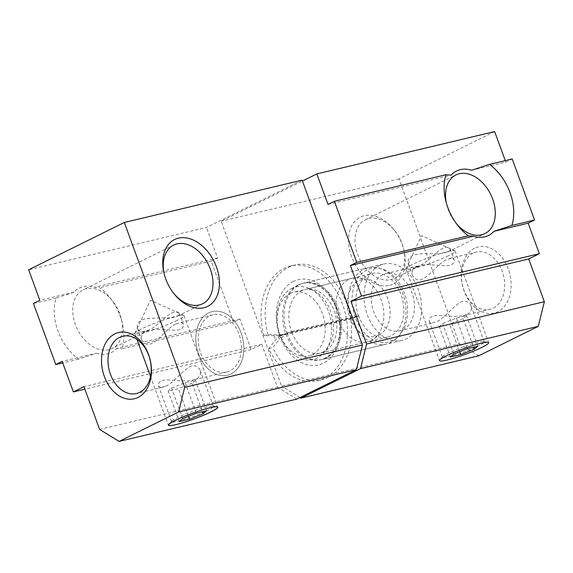 <?xml version="1.0" encoding="UTF-8"?>
<svg xmlns="http://www.w3.org/2000/svg" width="573" height="573" viewBox="0 0 573 573"><rect width="100%" height="100%" fill="white"/><g stroke="black" fill="none" stroke-linecap="round" stroke-linejoin="round"><path stroke-width="0.43" stroke-dasharray="2.87 2.15" d="M177.207 320.364A26.179 2.965 -20.1 0 1 150.742 330.678A26.179 2.965 -20.1 0 1 134.848 333.593A26.179 2.965 -20.1 0 1 134.891 333.214A26.179 2.965 -20.1 0 1 141.653 328.83A26.179 2.965 -20.1 0 1 166.793 318.932A26.179 2.965 -20.1 0 1 183.74 315.343A26.179 2.965 -20.1 0 1 184.012 315.601A26.179 2.965 -20.1 0 1 177.207 320.364M192.041 383.215L178.404 388.644L168.14 391.087L171.513 388.1L185.151 382.678L195.414 380.228L192.041 383.215L202.477 411.736M196.317 413.205L185.151 382.678M206.588 410.762L195.414 380.228M188.531 416.306L178.404 388.644M179.313 421.621L168.14 391.087M182.687 418.634L171.513 388.1M448.351 255.816A26.179 2.965 -20.1 0 1 421.878 266.13A26.179 2.965 -20.1 0 1 405.985 269.045A26.179 2.965 -20.1 0 1 406.028 268.673A26.179 2.965 -20.1 0 1 412.789 264.282A26.179 2.965 -20.1 0 1 437.93 254.383A26.179 2.965 -20.1 0 1 454.876 250.795A26.179 2.965 -20.1 0 1 455.148 251.053A26.179 2.965 -20.1 0 1 448.351 255.816M463.177 318.667L449.54 324.096L439.276 326.538L442.65 323.552L456.287 318.13L466.551 315.68L463.177 318.667L473.62 347.188M467.461 348.656L456.287 318.13M477.724 346.214L466.551 315.68M459.668 351.758L449.54 324.096M450.45 357.072L439.276 326.538M453.823 354.085L442.65 323.552M378.71 335.219A29.216 20.915 76.6 0 1 349.752 317.349A29.216 20.915 76.6 0 1 358.762 280.698A29.216 20.915 76.6 0 1 367.816 279.302A29.216 20.915 76.6 0 1 389.081 303.117A29.216 20.915 76.6 0 1 380.83 333.959A29.216 20.915 76.6 0 1 378.71 335.219M371.018 340.606A32.718 23.429 76.6 0 1 367.422 341.909A32.718 23.429 76.6 0 1 337.748 318.072A32.718 23.429 76.6 0 1 348.671 279.545A32.718 23.429 76.6 0 1 352.266 278.242A32.718 23.429 76.6 0 1 358.82 277.977A32.718 23.429 76.6 0 1 382.635 304.65A32.718 23.429 76.6 0 1 373.395 339.195A32.718 23.429 76.6 0 1 371.018 340.606M231.005 373.94A32.718 23.429 76.6 0 1 227.409 375.243A32.718 23.429 76.6 0 1 197.735 351.407A32.718 23.429 76.6 0 1 208.658 312.879A32.718 23.429 76.6 0 1 212.254 311.576A32.718 23.429 76.6 0 1 241.928 335.413A32.718 23.429 76.6 0 1 231.005 373.94A32.718 23.429 76.6 0 1 227.409 375.243A32.718 23.429 76.6 0 1 197.735 351.407A32.718 23.429 76.6 0 1 208.658 312.879A32.718 23.429 76.6 0 1 212.254 311.576A32.718 23.429 76.6 0 1 241.928 335.413A32.718 23.429 76.6 0 1 231.005 373.94M279.287 335.699L263.902 335.57A58.897 42.166 76.6 0 1 290.64 266.008A58.897 42.166 76.6 0 1 345.304 313.538A58.897 42.166 76.6 0 1 317.922 380.601A58.897 42.166 76.6 0 1 268.68 348.62L275.62 339.889L279.409 336.029A12.599 1.461 -20.3 0 1 291.628 331.917A32.718 23.429 -103.4 0 0 320.414 353.097A32.718 23.429 -103.4 0 0 335.628 315.845A32.718 23.429 -103.4 0 0 305.259 289.437A32.718 23.429 -103.4 0 0 291.535 331.645A12.599 1.39 -19.9 0 0 279.287 335.699L285.297 334.274L277.869 334.825L279.481 339.23L285.411 334.596A6.547 0.759 159.7 0 1 287.388 334.045L351.729 318.724L358.634 315.959A32.718 23.429 -103.4 0 0 387.427 337.146A32.718 23.429 -103.4 0 0 402.633 299.887A32.718 23.429 -103.4 0 0 372.271 273.486A32.718 23.429 -103.4 0 0 358.54 315.694L351.614 318.409L287.274 333.722A6.547 0.723 160.1 0 0 285.297 334.274M291.535 331.645L358.54 315.694M291.628 331.917L358.634 315.959M279.409 336.029L285.411 334.596M268.68 348.62L272.791 347.646L279.481 339.23M263.902 335.57L268.014 334.589L277.869 334.825M355.21 317.32A37.839 27.089 76.6 0 1 356.564 280.455A37.839 27.089 76.6 0 1 381.554 268.823A37.839 27.089 76.6 0 1 406.2 299.042A37.839 27.089 76.6 0 1 397.812 337.125A37.839 27.089 76.6 0 1 355.324 317.628M268.014 334.589A58.897 42.166 76.6 0 1 294.751 265.027A58.897 42.166 76.6 0 1 349.415 312.557A58.897 42.166 76.6 0 1 322.033 379.62A58.897 42.166 76.6 0 1 272.791 347.646M351.614 318.409A39.265 28.113 76.6 0 1 368.088 267.749A39.265 28.113 76.6 0 1 378.946 268.078A39.265 28.113 76.6 0 1 404.524 299.443A39.265 28.113 76.6 0 1 395.821 338.958A39.265 28.113 76.6 0 1 386.274 344.151A39.265 28.113 76.6 0 1 351.729 318.724M99.609 429.406L277.411 387.076L261.768 344.33L251.139 349.587L239.965 319.061L233.583 322.212L122.013 348.778A45.811 31.558 63.7 0 0 122.264 322.886A45.811 31.558 63.7 0 0 120.18 316.024A45.811 31.558 63.7 0 0 109.644 297.373A45.811 31.558 63.7 0 0 99.666 287.71L94.459 287.317A35.992 24.797 63.7 0 0 74.089 292.166L56.118 298.082A45.811 31.558 63.7 0 0 57.952 330.836A45.811 31.558 63.7 0 0 78.465 359.142L96.436 353.226L62.171 361.384M78.465 359.142L62.722 362.888M251.139 349.587L84.89 389.167M261.768 344.33L83.973 386.66M209.775 315.931A29.452 21.086 76.6 0 1 213.013 314.763A29.452 21.086 76.6 0 1 239.715 336.215A29.452 21.086 76.6 0 1 229.888 370.889A29.452 21.086 76.6 0 1 226.65 372.056A29.452 21.086 76.6 0 1 199.941 350.604A29.452 21.086 76.6 0 1 209.775 315.931M56.118 298.082L33.442 303.475M290.002 293.512A32.718 23.429 76.6 0 1 293.591 292.216A32.718 23.429 76.6 0 1 323.272 316.045A32.718 23.429 76.6 0 1 312.342 354.572A32.718 23.429 76.6 0 1 308.747 355.876A32.718 23.429 76.6 0 1 279.072 332.039A32.718 23.429 76.6 0 1 290.002 293.512M291.55 288.498A37.302 26.709 76.6 0 1 328.515 311.318A37.302 26.709 76.6 0 1 317.019 358.111A37.302 26.709 76.6 0 1 280.047 335.291A37.302 26.709 76.6 0 1 291.55 288.498M302.107 180.151L206.445 227.467L28.65 269.79M277.411 387.076L296.864 399.087M233.583 322.212L211.244 261.152L217.618 258L206.445 227.467M164.258 274.13A32.718 22.54 63.7 0 0 164.422 274.818A32.718 22.54 63.7 0 0 165.905 279.717A32.718 22.54 63.7 0 0 173.433 293.039A32.718 22.54 63.7 0 0 173.884 293.584M175.997 323.974L180.932 322.692L182.479 323.193L183.36 324.261L183.532 325.708L182.923 327.326L181.39 328.83L178.805 329.898L175.266 330.292L155.326 329.16L149.145 329.962L144.396 331.968L141.746 334.947L141.209 337.211L142.025 340.577L144.511 343.299L146.953 344.294L149.897 344.201C158.169 341.615 167.466 327.634 175.997 323.974M165.876 386.123C174.414 382.463 183.697 368.489 191.976 365.896L194.92 365.803L197.363 366.799L199.848 369.521L200.514 374.026L198.609 377.22L197.477 378.13L194.512 379.598L188.71 380.794L179.757 380.78L166.607 379.806L163.069 380.2L160.483 381.267L158.957 382.771L158.341 384.39L158.513 385.837L159.387 386.904L160.941 387.405L165.876 386.123M119.793 313.932A32.718 22.54 63.7 0 0 112.272 300.61A32.718 22.54 63.7 0 0 83.064 289.895A32.718 22.54 63.7 0 0 75.342 324.511A32.718 22.54 63.7 0 0 112.079 348.549A32.718 22.54 63.7 0 0 121.283 318.832A32.718 22.54 63.7 0 0 119.793 313.932M211.244 261.152L99.666 287.71M217.618 258L94.459 287.317M74.089 292.166L39.824 300.324M239.965 319.061L116.799 348.377L122.013 348.778M96.436 353.226A35.992 24.797 63.7 0 0 116.799 348.377M178.053 421.148A22.254 2.521 159.9 0 0 201.123 413.334A22.254 2.521 159.9 0 0 213.407 406.35A22.254 2.521 159.9 0 0 212.819 406.035A22.254 2.521 159.9 0 0 206.968 406.844A22.254 2.521 159.9 0 0 185.824 413.864A22.254 2.521 159.9 0 0 171.85 421.026A22.254 2.521 159.9 0 0 171.614 421.642A22.254 2.521 159.9 0 0 178.053 421.148M145.306 331.667L143.293 331.96L140.005 331.337L138.802 330.492L137.384 328.028L137.391 324.963L138.781 322.198L141.674 319.97L145.922 318.674L151.021 318.223L171.921 317.8L177.623 316.117L179.256 314.548L179.213 312.994L176.57 311.662L171.9 312.772L168.075 315.229L154.638 326.717L149.825 329.862L145.306 331.667M382.793 274.739A29.452 21.086 -103.4 0 0 372.959 309.413A29.452 21.086 -103.4 0 0 399.668 330.865A29.452 21.086 -103.4 0 0 402.905 329.697A29.452 21.086 -103.4 0 0 412.732 295.023A29.452 21.086 -103.4 0 0 386.03 273.572A29.452 21.086 -103.4 0 0 382.793 274.739M379.441 265.586A39.265 28.113 -103.4 0 0 366.333 311.812A39.265 28.113 -103.4 0 0 401.938 340.419A39.265 28.113 -103.4 0 0 406.257 338.858A39.265 28.113 -103.4 0 0 419.364 292.624A39.265 28.113 -103.4 0 0 383.752 264.024A39.265 28.113 -103.4 0 0 379.441 265.586M471.558 170.274L505.816 162.116L512.198 158.965M494.649 131.589L398.98 178.905L459.317 343.771L281.522 386.095L221.185 221.228L302.437 181.047M398.98 178.905L221.185 221.228M389.619 285.354A37.302 25.699 63.7 0 0 403.915 250.107A37.302 25.699 63.7 0 0 402.217 244.513A37.302 25.699 63.7 0 0 393.637 229.329A37.302 25.699 63.7 0 0 364.142 215.742A37.302 25.699 63.7 0 0 351.543 256.575A37.302 25.699 63.7 0 0 389.619 285.354M328.021 204.446L451.187 175.123M416.571 266.703L414.071 268.408L412.553 270.477L412.008 272.741L412.359 275.019L413.484 277.117L415.31 278.829L417.76 279.825L420.697 279.731C428.976 277.146 438.266 263.165 446.797 259.505L451.739 258.222L453.286 258.724L454.167 259.791L454.339 261.238L453.723 262.857L452.197 264.361L449.612 265.428L446.073 265.822L428.368 264.662L421.893 265.098L416.571 266.703M473.026 253.259A29.452 21.086 -103.4 0 0 463.192 287.933A29.452 21.086 -103.4 0 0 489.901 309.384A29.452 21.086 -103.4 0 0 493.138 308.217A29.452 21.086 -103.4 0 0 502.965 273.543A29.452 21.086 -103.4 0 0 476.256 252.091A29.452 21.086 -103.4 0 0 473.026 253.259M466.909 314.462L463.321 315.716L455.127 316.497L437.414 315.336L433.876 315.73L431.29 316.797L429.757 318.302L429.148 319.92L429.313 321.367L430.194 322.434L431.748 322.936L436.683 321.654C445.214 317.994 454.504 304.019 462.783 301.427L465.727 301.334L468.17 302.329L469.996 304.034L471.128 306.132L471.472 308.41L470.927 310.681L469.416 312.751L466.909 314.462M298.096 284.946A39.265 28.113 -103.4 0 0 284.989 331.18A39.265 28.113 -103.4 0 0 320.601 359.78A39.265 28.113 -103.4 0 0 324.912 358.218A39.265 28.113 -103.4 0 0 338.02 311.991A39.265 28.113 -103.4 0 0 302.415 283.384A39.265 28.113 -103.4 0 0 298.096 284.946M293.426 281.415A43.849 31.393 -103.4 0 0 279.911 336.415A43.849 31.393 -103.4 0 0 323.365 363.239A43.849 31.393 -103.4 0 0 336.881 308.238A43.849 31.393 -103.4 0 0 293.426 281.415M300.03 397.519L281.522 386.095M505.271 160.612L505.816 162.116M459.317 343.771L478.777 355.783M474.573 248.245A34.029 24.36 -103.4 0 0 464.08 290.934A34.029 24.36 -103.4 0 0 497.808 311.748A34.029 24.36 -103.4 0 0 508.301 269.059A34.029 24.36 -103.4 0 0 474.573 248.245M368.683 218.542A32.718 22.54 -116.3 0 1 394.553 230.461A32.718 22.54 -116.3 0 1 402.081 243.783A32.718 22.54 -116.3 0 1 403.571 248.689A32.718 22.54 -116.3 0 1 394.36 278.406A32.718 22.54 -116.3 0 1 391.03 279.603A32.718 22.54 -116.3 0 1 357.631 254.369A32.718 22.54 -116.3 0 1 365.345 219.746A32.718 22.54 -116.3 0 1 368.683 218.542M456.946 224.344A32.718 22.54 -116.3 0 1 455.714 222.897A32.718 22.54 -116.3 0 1 448.193 209.575A32.718 22.54 -116.3 0 1 446.704 204.668A32.718 22.54 -116.3 0 1 446.295 202.813M477.767 342.375A22.254 2.521 159.9 0 0 456.631 349.394A22.254 2.521 159.9 0 0 442.657 356.556A22.254 2.521 159.9 0 0 442.42 357.172A22.254 2.521 159.9 0 0 448.86 356.678A22.254 2.521 159.9 0 0 471.93 348.864A22.254 2.521 159.9 0 0 484.206 341.88A22.254 2.521 159.9 0 0 483.626 341.565A22.254 2.521 159.9 0 0 477.767 342.375M445.028 252.901L449.468 250.881L450.063 250.072L450.013 248.524L448.48 247.407L446.009 247.228L442.7 248.31L438.875 250.759L425.438 262.255L420.639 265.392L416.113 267.197L414.093 267.491L410.812 266.868L409.616 266.03L408.191 263.566L408.191 260.507L409.58 257.743L412.467 255.508L414.451 254.727L421.835 253.753L437.249 253.789L445.028 252.901M274.13 335.814L275.62 339.889M287.274 333.722A39.265 28.113 76.6 0 1 303.747 283.069A39.265 28.113 76.6 0 1 340.19 314.756A39.265 28.113 76.6 0 1 321.933 359.464A39.265 28.113 76.6 0 1 287.388 334.045M183.74 315.343L150.491 300.173L134.891 333.214M134.848 333.593L136.968 339.388M150.513 376.404L168.369 425.187M184.012 315.601L217.532 407.195M454.876 250.795L421.628 235.625L406.028 268.673M405.985 269.045L439.505 360.639M455.148 251.053L488.669 342.647M367.422 341.909L308.747 355.876M367.816 279.302L358.82 277.977M380.83 333.959L373.395 339.195M352.266 278.242L293.591 292.216M317.922 380.601L322.033 379.62M290.64 266.008L294.751 265.027M387.427 337.146L320.414 353.097C323.552 352.252 326.159 350.325 328.236 347.324L332.089 338.915C334.03 331.846 333.966 324.117 331.91 315.723C329.804 307.945 326.452 301.57 321.854 296.592L314.849 291.07C310.838 289.186 307.644 288.642 305.259 289.437L372.271 273.486M368.088 267.749L303.747 283.069C313.316 281.844 321.324 285.34 327.77 293.562C334.632 301.899 338.622 311.977 339.746 323.809C340.391 333.264 338.93 341.358 335.363 348.083L332.011 353.032C329.009 356.463 325.65 358.605 321.933 359.464L386.274 344.151M381.554 268.823L378.946 268.078M397.812 337.125L395.821 338.958M173.433 293.039L174.35 294.178M164.422 274.818L164.079 273.4M213.013 314.763L178.876 322.886M149.36 329.912L122.78 336.244M112.272 300.61L109.644 297.373M173.626 245.101L83.064 289.895M200.264 370.452L213.407 406.35M137.549 328.558L141.61 339.646M171.85 421.026L168.985 424.378M121.283 318.832L122.264 322.886M226.65 372.056L192.521 380.185M162.997 387.212L136.417 393.536M212.819 406.035L217.181 406.744M202.641 303.762L177.164 316.36M149.03 330.277L112.079 348.549M179.342 313.266L183.396 324.354M158.477 385.744L171.614 421.642M399.668 330.865L433.804 322.742M463.321 315.716L489.901 309.384M394.553 230.461L393.637 229.329M403.571 248.689L403.915 250.107M446.704 204.668L445.722 200.622M365.345 219.746L455.907 174.951M320.601 359.78L401.938 340.419M429.284 321.274L442.42 357.172M450.142 248.797L454.203 259.884M442.657 356.556L439.785 359.908M483.626 341.565L487.988 342.274M471.07 305.982L484.206 341.88M408.356 264.089L412.41 275.176M394.36 278.406L419.83 265.808M447.971 251.891L484.923 233.612M455.714 222.897L458.343 226.134M386.03 273.572L420.159 265.442M449.683 258.416L476.256 252.091M302.415 283.384L383.752 264.024"/><path stroke-width="0.86" d="M210.728 411.958A26.179 2.965 -20.1 0 1 184.262 422.272A26.179 2.965 -20.1 0 1 168.369 425.187A26.179 2.965 -20.1 0 1 175.166 420.424A26.179 2.965 -20.1 0 1 201.639 410.11A26.179 2.965 -20.1 0 1 217.532 407.195A26.179 2.965 -20.1 0 1 210.728 411.958M206.588 410.762L196.317 413.205L182.687 418.634L179.313 421.621L189.577 419.171L203.214 413.749L206.588 410.762M203.214 413.749L202.477 411.736M189.577 419.171L188.531 416.306M481.864 347.41A26.179 2.965 -20.1 0 1 455.399 357.724A26.179 2.965 -20.1 0 1 439.505 360.639A26.179 2.965 -20.1 0 1 446.31 355.876A26.179 2.965 -20.1 0 1 472.775 345.562A26.179 2.965 -20.1 0 1 488.669 342.647A26.179 2.965 -20.1 0 1 481.864 347.41M477.724 346.214L467.461 348.656L453.823 354.085L450.45 357.072L460.713 354.623L474.351 349.201L477.724 346.214M474.351 349.201L473.62 347.188M460.713 354.623L459.668 351.758M184.649 387.341L124.312 222.474L302.107 180.151L362.444 345.018L184.649 387.341L178.597 411.973L356.392 369.642L362.444 345.018M203.845 307.765A37.302 25.699 -116.3 0 1 174.35 294.178A37.302 25.699 -116.3 0 1 165.776 278.987A37.302 25.699 -116.3 0 1 164.079 273.4A37.302 25.699 -116.3 0 1 178.375 238.153A37.302 25.699 -116.3 0 1 216.444 266.925A37.302 25.699 -116.3 0 1 203.845 307.765M62.722 362.888L55.789 364.543L62.171 361.384L73.344 391.918L83.973 386.66L99.609 429.406L119.069 441.411L178.597 411.973M84.89 389.167L73.344 391.918M124.312 222.474L28.65 269.79L39.824 300.324L33.442 303.475L55.789 364.543M114.865 333.88A34.029 24.36 76.6 0 1 148.6 354.694A34.029 24.36 76.6 0 1 138.107 397.383A34.029 24.36 76.6 0 1 104.379 376.568A34.029 24.36 76.6 0 1 114.865 333.88M356.392 369.642L296.864 399.087L119.069 441.411M210.291 407.697A26.179 2.965 159.9 0 0 185.423 415.955A26.179 2.965 159.9 0 0 168.985 424.378A26.179 2.965 159.9 0 0 176.276 424.521A26.179 2.965 159.9 0 0 205.592 414.401A26.179 2.965 159.9 0 0 217.181 406.744A26.179 2.965 159.9 0 0 210.291 407.697M173.884 293.584A32.718 22.54 63.7 0 0 199.304 304.958A32.718 22.54 63.7 0 0 202.641 303.762A32.718 22.54 63.7 0 0 210.355 269.138A32.718 22.54 63.7 0 0 176.957 243.897A32.718 22.54 63.7 0 0 173.626 245.101A32.718 22.54 63.7 0 0 164.258 274.13M119.542 337.411A29.452 21.086 76.6 0 1 122.78 336.244A29.452 21.086 76.6 0 1 149.489 357.695A29.452 21.086 76.6 0 1 139.654 392.369A29.452 21.086 76.6 0 1 136.417 393.536A29.452 21.086 76.6 0 1 109.715 372.085A29.452 21.086 76.6 0 1 119.542 337.411M366.555 344.036L350.912 301.298L361.542 296.04L350.368 265.507L356.75 262.355L334.403 201.288L445.973 174.729L451.187 175.123A35.992 24.797 -116.3 0 1 471.558 170.274L489.521 164.365A45.811 31.558 -116.3 0 1 510.034 192.671A45.811 31.558 -116.3 0 1 511.868 225.425L493.897 231.334L528.163 223.184L539.336 253.71L528.707 258.967L544.35 301.713L366.555 344.036L360.503 368.668L538.298 326.338L478.777 355.783L300.975 398.106L360.503 368.668M493.897 231.334A35.992 24.797 -116.3 0 1 473.534 236.183L468.32 235.79A45.811 31.558 -116.3 0 1 458.343 226.134A45.811 31.558 -116.3 0 1 447.807 207.483A45.811 31.558 -116.3 0 1 445.722 200.622A45.811 31.558 -116.3 0 1 445.973 174.729M350.368 265.507L473.534 236.183M361.542 296.04L539.336 253.71M489.521 164.365L512.198 158.965L534.545 220.025L528.163 223.184M302.437 181.047L316.848 173.913L494.649 131.589L505.271 160.612M356.75 262.355L468.32 235.79M481.091 343.227A26.179 2.965 159.9 0 0 456.23 351.485A26.179 2.965 159.9 0 0 439.785 359.908A26.179 2.965 159.9 0 0 447.083 360.052A26.179 2.965 159.9 0 0 476.392 349.931A26.179 2.965 159.9 0 0 487.988 342.274A26.179 2.965 159.9 0 0 481.091 343.227M334.403 201.288L328.021 204.446L316.848 173.913M538.298 326.338L544.35 301.713M300.975 398.106L300.03 397.519M511.868 225.425L534.545 220.025M350.912 301.298L528.707 258.967M446.295 202.813A32.718 22.54 -116.3 0 1 455.907 174.951A32.718 22.54 -116.3 0 1 492.644 198.989A32.718 22.54 -116.3 0 1 484.923 233.612A32.718 22.54 -116.3 0 1 456.946 224.344M136.968 339.388L150.513 376.404"/></g></svg>

